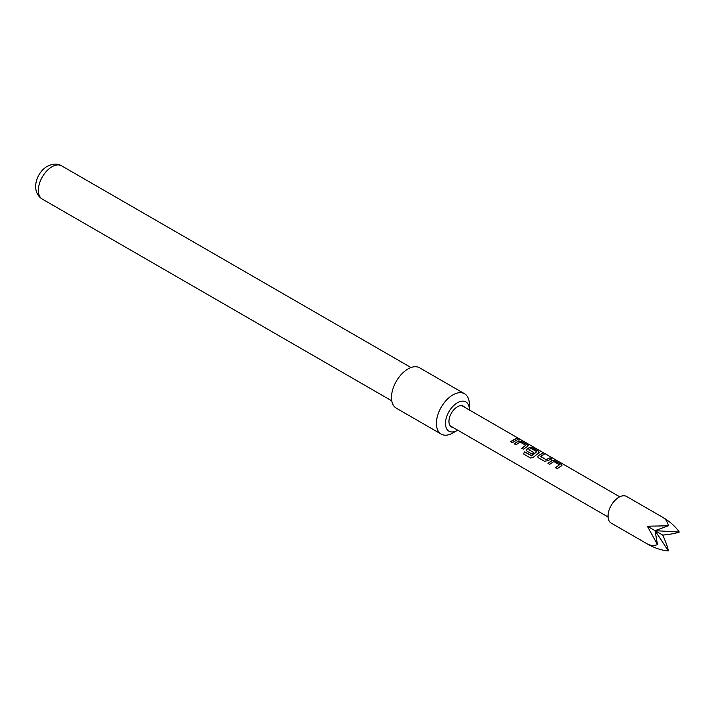 <?xml version="1.0" encoding="UTF-8"?>
<svg xmlns="http://www.w3.org/2000/svg" width="715" height="715" viewBox="0 0 715 715"><rect width="100%" height="100%" fill="white"/><g stroke="black" fill="none" stroke-linecap="round" stroke-linejoin="round"><path stroke-width="1.07" d="M517.892 438.983C517.186 438.215 517.794 438.331 519.725 439.35L517.964 438.778C517.276 438 517.892 438.125 519.832 439.144L520.314 439.493M662.742 517.329L626.617 496.478A15.381 8.884 120 0 0 611.236 505.353A15.381 8.884 120 0 0 611.236 523.121L647.361 543.972C654.672 548.119 661.679 550.425 668.373 550.908C667.64 546.984 665.763 541.711 662.742 535.088C669.991 534.4 675.487 533.39 679.25 532.067C675.487 526.499 669.991 521.593 662.742 517.329L662.742 517.329C665.763 519.153 667.64 521.968 668.373 525.784L647.361 526.213L657.496 544.624C653.832 545.894 650.453 545.679 647.361 543.972L647.361 543.972M469.362 409.99A16.901 9.76 120 0 0 469.362 409.65L469.362 404.413A23.309 13.46 120 0 0 464.536 393.742L419.625 367.814A23.309 13.46 120 0 0 407.97 368.967A23.309 13.46 120 0 0 392.741 389.505A23.309 13.46 120 0 0 396.316 408.185L441.227 434.112A23.309 13.46 120 0 0 452.881 432.959L457.412 430.341A16.901 9.76 120 0 0 457.707 430.171M464.536 393.742A23.309 13.46 120 0 0 452.881 394.903A23.309 13.46 120 0 0 437.652 415.442A23.309 13.46 120 0 0 441.227 434.112M452.917 427.409A11.958 6.9 -60 0 1 449.288 418.534A11.958 6.9 -60 0 1 457.412 406.79A11.958 6.9 -60 0 1 464.571 407.219M469.362 409.65A16.901 9.76 120 0 0 457.412 402.751A16.901 9.76 120 0 0 445.463 423.45A16.901 9.76 120 0 0 457.412 430.341L452.881 432.959M538.359 457.752L537.725 456.885L538.377 455.375L542.399 453.48L544.124 454.481L540.343 456.349L545.938 459.584L549.951 457.841L551.685 458.842L547.663 460.737L544.419 461.247L538.359 457.752M540.352 456.197L545.938 459.584M531.585 455.821L536.759 451.666L530.932 448.412L528.903 449.744L533.828 452.586L532.076 454.114L527.116 451.254L526.472 450.387L527.125 448.886L529.618 447.429L532.764 447.912L538.815 451.415L538.904 452.792L533.515 457.117L530.584 458.056L523.317 453.855L524.73 451.862L531.79 455.768M531.871 455.884L536.759 451.666M528.912 449.592L533.846 452.765M539.503 452.22L538.904 452.792M516.203 438.358L517.937 439.359L512.289 442.701L510.555 441.7L516.203 438.358L517.883 439.564M517.964 438.778L517.553 438.295M514.246 443.827L518.366 440.932L521.512 441.423L527.572 444.918L527.661 446.294L523.532 449.19L521.807 448.189L525.704 445.275L520.1 442.049L515.98 444.828L514.246 443.827M528.251 445.731L527.661 446.294M521.861 448.332L525.704 445.275M547.994 463.311L552.114 460.415L555.26 460.907L561.311 464.401L561.4 465.778L557.28 468.674L555.546 467.673L559.443 464.759L553.848 461.533L549.719 464.312L547.994 463.311M561.999 465.215L561.4 465.778M555.609 467.816L559.443 464.759M668.373 525.784L655.047 530.655L679.25 532.067M668.373 550.908L655.047 530.655L657.496 544.624M647.361 526.213L662.742 535.088M510.617 441.843L516.15 438.572M514.308 443.97L518.348 441.137L521.512 441.423M521.458 441.629L527.572 444.918M527.518 445.132L527.634 446.5M523.425 453.936L524.73 451.862M524.81 451.987L531.665 455.938M526.499 450.459L527.152 449.056L529.592 447.635L532.711 448.126L538.815 451.415M538.761 451.621L538.887 452.997M537.751 456.957L538.377 455.375M545.965 459.754L549.951 457.841M549.898 458.056L551.631 459.048M538.404 455.544L542.399 453.48M542.336 453.685L544.07 454.686M548.048 463.454L552.087 460.621L555.26 460.907M555.206 461.112L561.311 464.401M561.257 464.616L561.373 465.983M51.963 166.765A19.233 11.1 120 0 0 39.397 183.71A19.233 11.1 120 0 0 42.346 199.119C30.298 191.79 36.081 172.637 47.297 166.3C52.901 163.538 57.656 163.369 61.579 165.809A19.233 11.1 120 0 0 51.963 166.765M42.346 199.119L391.766 400.847M461.908 405.682L619.735 496.809M450.253 425.872L608.081 516.99M61.579 165.809L411 367.546"/></g></svg>
